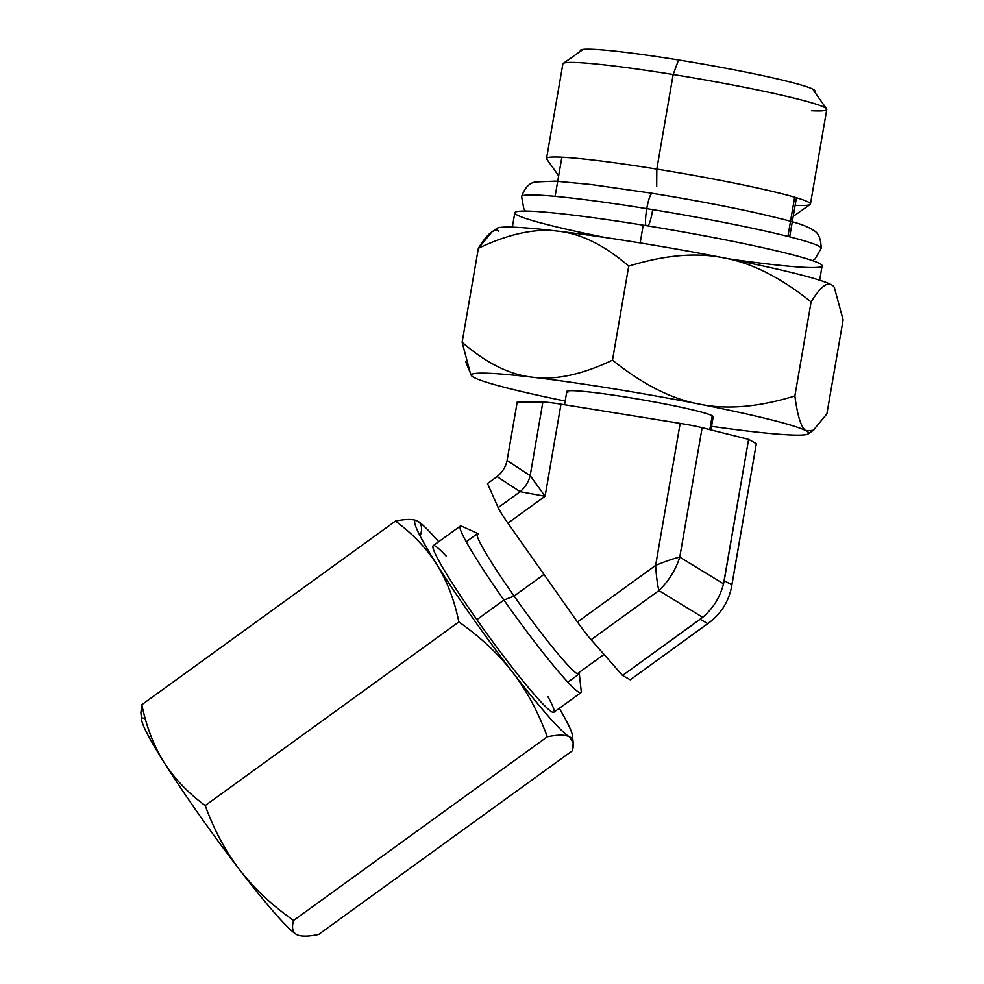 <?xml version="1.0" encoding="UTF-8"?>
<svg xmlns="http://www.w3.org/2000/svg" width="984" height="984" viewBox="0 0 984 984"><rect width="100%" height="100%" fill="white"/><g stroke="black" fill="none" stroke-linecap="round" stroke-linejoin="round"><path stroke-width="1.48" d="M731.911 584.976L731.296 588.186C728.283 601.79 721.321 612.946 710.436 621.654L630.252 679.784L622.54 675.454L591.089 639.711A23.801 1.882 -125.9 0 1 577.46 621.999L655.627 565.406L680.165 423.391A23.801 1.501 9.8 0 1 702.133 427.696L679.772 557.129L723.535 583.832L724.212 580.646L731.911 584.976L756.327 443.673L731.296 588.186C728.283 601.79 721.321 612.946 710.436 621.654L707.828 623.622L700.116 619.305L622.54 675.454L630.252 679.784L707.828 623.622L700.116 619.305L702.674 617.312L658.911 590.597L591.089 639.711L622.54 675.454L702.674 617.312L658.911 590.597L591.089 639.711A23.801 1.882 -125.9 0 1 577.46 621.999L507.916 523.156L577.46 621.999L655.627 565.406L680.165 423.391L560.991 404.166L545.087 496.256L507.916 523.156A23.801 1.882 -125.9 0 1 498.15 507.621L487.511 483.538L498.15 507.621L520.142 491.692L545.087 496.256L530.167 475.629L542.873 402.026A23.801 1.501 9.8 0 1 560.991 404.166L545.087 496.256L507.916 523.156A23.801 1.882 -125.9 0 1 498.15 507.621L520.142 491.692L497.068 476.588L487.511 483.538L497.068 476.588C502.295 472.406 505.641 467.043 507.08 460.512L530.167 475.629L542.873 402.026L517.215 402.038L507.08 460.512L517.215 402.038L542.873 402.026A23.801 1.501 -170.2 0 1 560.991 404.166L680.165 423.391A23.801 1.501 -170.2 0 1 702.133 427.696L679.772 557.129C674.015 558.395 665.959 561.151 655.627 565.406C656.353 576.55 657.447 584.951 658.911 590.597A59.507 43.739 -58.6 0 0 679.772 557.129C674.015 558.395 665.959 561.151 655.627 565.406C656.353 576.55 657.447 584.951 658.911 590.597A59.507 43.739 -58.6 0 0 679.772 557.129L723.535 583.832C720.104 597.202 713.154 608.37 702.674 617.312C713.154 608.37 720.104 597.202 723.535 583.832L748.615 439.356L724.212 580.646L731.911 584.976M756.327 443.673L748.615 439.356L702.133 427.696L748.615 439.356L756.327 443.673M530.167 475.629L545.087 496.256L520.142 491.692A28.561 26.605 123.2 0 0 530.167 475.629L507.08 460.512C505.641 467.043 502.295 472.406 497.068 476.588L520.142 491.692A28.561 26.605 123.2 0 0 530.167 475.629M567.854 682.146L578.936 674.114A86.654 6.851 -125.9 0 1 514.091 596.058L543.98 574.422L514.091 596.058A86.654 6.851 54.1 0 0 579.219 672.896L581.224 691.248A102.84 8.13 -125.9 0 1 503.931 600.056L514.091 596.058A86.654 6.851 -125.9 0 1 477.314 533.734L466.219 541.766M553.832 712.268A102.84 8.13 -125.9 0 1 476.871 619.637L503.931 600.056A102.84 8.13 54.1 0 0 580.892 692.687L553.832 712.268M514.091 596.058L503.931 600.056A102.84 8.13 -125.9 0 1 461.754 526.219L478.556 533.857A86.654 6.851 54.1 0 0 514.091 596.058M446.269 556.218A102.84 8.13 54.1 0 0 476.871 619.637A102.84 8.13 -125.9 0 1 433.218 545.677L460.278 526.096A102.84 8.13 54.1 0 0 503.931 600.056L476.871 619.637A102.84 8.13 54.1 0 0 540.142 701.026A102.84 8.13 54.1 0 0 547.891 696.598M140.897 712.822L141.831 704.716L395.482 521.089C412.726 533.808 426.49 548.26 436.785 564.459L436.859 564.582C447.056 581.064 454.399 600.178 458.864 621.925L205.213 805.564L458.864 621.925C480.401 637.066 498.334 653.856 512.652 672.318C498.334 653.856 480.401 637.066 458.864 621.925C454.399 600.178 447.056 581.064 436.859 564.582A133.787 10.578 54.1 0 0 512.652 672.318L512.762 672.453C527.03 691.211 538.531 712.662 547.264 736.807L293.601 920.446L547.264 736.807C557.928 734.617 565.308 734.617 569.416 736.831C565.308 734.617 557.928 734.617 547.264 736.807C538.531 712.662 527.03 691.211 512.762 672.453A133.787 10.578 54.1 0 0 569.416 736.831L573.205 742.736L572.282 750.829L318.619 934.468L572.282 750.829C574.348 743.855 573.389 739.193 569.416 736.831A133.787 10.578 54.1 0 0 572.417 735.466A133.787 10.578 54.1 0 0 559.318 708.308A133.787 10.578 -125.9 0 1 569.416 736.831A133.787 10.578 -125.9 0 1 512.762 672.453L512.652 672.318A133.787 10.578 -125.9 0 1 436.859 564.582L436.785 564.459A133.787 10.578 -125.9 0 1 417.647 521.114A133.787 10.578 -125.9 0 1 438.704 541.704A133.787 10.578 54.1 0 0 417.647 521.114C421.607 523.427 422.567 528.088 420.5 535.111C422.567 528.088 421.607 523.427 417.647 521.114A133.787 10.578 54.1 0 0 416.995 520.782A133.787 10.578 54.1 0 0 436.785 564.459C426.49 548.26 412.726 533.808 395.482 521.089L141.831 704.716C146.37 726.635 153.701 745.761 163.836 762.071A133.787 10.578 -125.9 0 1 144.697 718.714M297.156 934.788A133.787 10.578 -125.9 0 1 296.467 934.443A133.787 10.578 -125.9 0 1 239.813 870.053L239.702 869.918A133.787 10.578 -125.9 0 1 163.91 762.182L163.91 762.182C174.328 778.516 188.092 792.969 205.213 805.564C214.045 829.893 225.533 851.344 239.702 869.918L239.813 870.053C254.303 888.663 272.224 905.452 293.601 920.446C291.547 927.457 292.494 932.131 296.467 934.443C300.637 936.657 308.029 936.657 318.619 934.468C308.029 936.657 300.637 936.657 296.467 934.443A133.787 10.578 -125.9 0 1 239.813 870.053C254.303 888.663 272.224 905.452 293.601 920.446C291.547 927.457 292.494 932.131 296.467 934.443A133.787 10.578 -125.9 0 0 297.106 934.775A133.787 10.578 -125.9 0 0 297.156 934.788M395.482 521.089C406.084 518.888 413.464 518.9 417.647 521.114C413.464 518.9 406.084 518.888 395.482 521.089M141.831 704.716C146.37 726.635 153.701 745.761 163.836 762.071A133.787 10.578 -125.9 0 1 141.696 720.091L140.884 712.65M163.91 762.182C174.328 778.516 188.092 792.969 205.213 805.564C214.045 829.893 225.533 851.344 239.702 869.918A133.787 10.578 -125.9 0 1 163.91 762.182M564.521 404.744L566.821 391.484A74.267 4.674 9.8 0 1 634.36 398.434A74.267 4.674 9.8 0 1 712.195 415.765L709.808 429.627L712.195 415.765A74.267 4.674 9.8 0 1 713.191 416.773L710.928 429.897M747.2 431.004A171.155 10.762 9.8 0 1 711.543 426.33A171.155 10.762 -170.2 0 0 747.2 431.004A171.155 10.762 -170.2 0 0 808.208 433.87A171.155 10.762 -170.2 0 0 806.376 430.955A171.155 10.762 9.8 0 1 747.2 431.004M470.696 374.498L462.123 342.284L478.359 248.288L462.123 342.284C486.354 363.207 509.909 374.867 532.811 377.253A171.155 10.762 -170.2 0 0 471.557 375.728A171.155 10.762 -170.2 0 0 473.624 377.303A171.155 10.762 -170.2 0 0 565.16 401.041A171.155 10.762 9.8 0 1 473.624 377.303A171.155 10.762 9.8 0 1 532.811 377.253A171.155 10.762 9.8 0 1 699.181 404.08A171.155 10.762 9.8 0 1 806.376 430.955L813.313 430.254L826.88 413.883L843.116 319.886L826.88 413.883M711.924 417.376A74.267 4.674 -170.2 0 0 712.195 415.765A74.267 4.674 -170.2 0 0 627.976 397.388A74.267 4.674 -170.2 0 0 567.805 392.493M498.863 231.215A171.155 10.762 9.8 0 1 558.039 231.166A171.155 10.762 9.8 0 1 724.421 257.993A171.155 10.762 9.8 0 1 831.615 284.868A171.155 10.762 9.8 0 1 833.854 286.787A171.155 10.762 9.8 0 0 833.669 286.455A171.155 10.762 9.8 0 0 831.615 284.868C826.806 281.818 819.967 287.512 811.111 301.94C781.075 277.759 752.17 263.109 724.421 257.993C696.77 252.236 664.876 254.954 628.727 266.135C604.496 245.213 580.941 233.565 558.039 231.166C535.259 228.14 508.691 233.848 478.359 248.288C487.215 233.86 494.054 228.165 498.863 231.215M471.385 375.384L465.641 361.78M462.123 342.284C486.354 363.207 509.909 374.867 532.811 377.253C555.591 380.291 582.159 374.584 612.491 360.144L628.727 266.135L612.491 360.144C642.527 384.313 671.432 398.963 699.181 404.08C726.832 409.836 758.726 407.13 794.875 395.937L811.111 301.94L794.875 395.937C797.63 416.884 801.456 428.544 806.376 430.955A171.155 10.762 -170.2 0 0 699.181 404.08C726.832 409.836 758.726 407.13 794.875 395.937C797.63 416.884 801.456 428.544 806.376 430.955M728.504 258.804A155.927 9.803 -170.2 0 0 816.007 261.916A155.927 9.803 -170.2 0 0 643.216 225.151L640.154 242.925L643.216 225.151A155.927 9.803 9.8 0 1 822.12 265.852L819.635 280.206M512.344 227.132L514.829 212.778A155.927 9.803 9.8 0 1 643.216 225.151A155.927 9.803 -170.2 0 0 516.096 211.818A155.927 9.803 -170.2 0 0 605.369 237.538M795.134 205.312A133.898 8.425 -170.2 0 0 810.447 204.045A133.898 8.425 -170.2 0 0 656.82 169.1L656.685 186.48L656.82 169.1A133.898 8.425 9.8 0 1 810.09 204.524L793.215 216.382M558.641 175.865L546.723 159.027A133.898 8.425 9.8 0 1 656.82 169.1L673.154 74.513A133.898 8.425 9.8 0 1 826.781 109.47L810.447 204.045M811.468 110.737A133.898 8.425 -170.2 0 0 826.609 108.892A133.898 8.425 -170.2 0 0 673.154 74.513L678.517 60.061L673.154 74.513L656.82 169.1A133.898 8.425 -170.2 0 0 546.551 158.461L562.885 63.886A133.898 8.425 9.8 0 1 673.154 74.513A133.898 8.425 -170.2 0 0 563.242 63.406L581.901 50.295M843.116 319.886L834.309 287.365M532.811 377.253C555.591 380.291 582.159 374.584 612.491 360.144C642.527 384.313 671.432 398.963 699.181 404.08A171.155 10.762 -170.2 0 0 532.811 377.253M811.111 301.94C781.075 277.759 752.17 263.109 724.421 257.993A171.155 10.762 9.8 0 1 831.615 284.868C826.806 281.818 819.967 287.512 811.111 301.94M491.25 232.359L497.031 228.3A171.155 10.762 9.8 0 1 558.039 231.166C535.259 228.14 508.691 233.848 478.359 248.288L491.926 231.917M558.039 231.166A171.155 10.762 9.8 0 1 724.421 257.993C696.77 252.236 664.876 254.954 628.727 266.135C604.496 245.213 580.941 233.565 558.039 231.166M812.612 260.662L815.133 258.853L821.16 248.325A151.991 9.557 -170.2 0 0 646.771 208.657A17.134 2.989 -80.8 0 1 652.269 193.294A17.134 2.989 99.2 0 0 646.771 208.657A151.991 9.557 9.8 0 1 821.16 248.325C821 238.792 818.504 232.839 813.645 230.44C803.891 223.909 790.054 220.883 756.438 212.913C725.294 206.05 690.571 199.506 652.269 193.294L591.15 184.525L555.32 181.142L535.813 181.942C529.527 182.729 524.792 187.612 521.606 196.591A151.991 9.557 9.8 0 1 646.771 208.657A151.991 9.557 -170.2 0 0 521.606 196.591L523.796 208.608L525.518 211.08M645.873 225.582A17.134 2.989 -80.8 0 1 646.771 208.657A17.134 2.989 99.2 0 0 645.873 225.582M648.198 225.963A17.134 2.989 99.2 0 0 652.318 211.769A17.134 2.989 99.2 0 0 652.663 209.617M604.028 654.421L577.276 673.782L604.028 654.421M580.117 51.549L580.302 50.491A119.027 7.491 9.8 0 1 688.554 61.623A119.027 7.491 9.8 0 1 813.288 89.409A119.027 7.491 9.8 0 1 814.875 91.02L814.691 92.065M794.666 197.181L787.901 236.406L794.666 197.181M573.229 742.908L572.417 735.466M826.609 108.892L813.436 90.294M813.977 429.811L808.208 433.87M834.567 287.709L833.669 286.455M470.672 374.461L471.557 375.728M561.864 157.194L555.111 196.345M796.45 197.71L789.685 236.861"/></g></svg>
